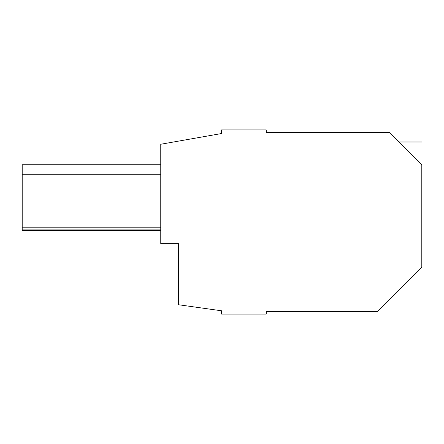 <?xml version="1.0" encoding="UTF-8"?>
<svg xmlns="http://www.w3.org/2000/svg" width="444" height="444" viewBox="0 0 444 444"><rect width="100%" height="100%" fill="white"/><g stroke="black" fill="none" stroke-linecap="round" stroke-linejoin="round"><path stroke-width="0.67" d="M178.643 280.308L178.643 243.656L178.643 304.756L221.55 310.789L221.55 314.08L266.25 314.08L266.25 311.394L377.678 311.394L421.8 267.271L421.8 164.657C421.8 134.982 421.8 134.982 421.8 164.657L389.743 132.606L266.25 132.606L266.25 129.92L221.55 129.92L221.55 133.533L176.129 141.542M178.643 243.656L160.761 243.656L160.761 144.25L221.55 133.533M401.82 144.677C398.262 141.125 398.262 141.125 401.82 144.677M421.284 164.141L412.376 155.239M160.761 227.789L22.2 227.789L22.2 164.763L160.761 164.763M160.761 230.469L22.2 230.469L22.2 227.789M160.761 229.132L22.2 229.132M160.761 174.775L22.2 174.775M399.134 141.991L421.8 141.991"/></g></svg>
